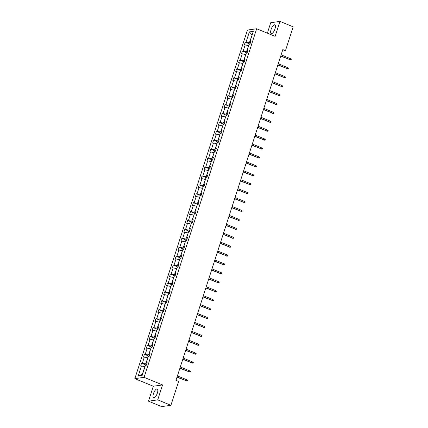 <?xml version="1.0" encoding="UTF-8"?>
<svg xmlns="http://www.w3.org/2000/svg" width="428" height="428" viewBox="0 0 428 428"><rect width="100%" height="100%" fill="white"/><g stroke="black" fill="none" stroke-linecap="round" stroke-linejoin="round"><path stroke-width="0.64" d="M157.36 393.107A4.778 1.733 -67.7 0 0 157.226 388.966A4.778 1.733 -67.7 0 0 153.465 393.658A4.778 1.733 -67.7 0 0 153.599 397.805A4.778 1.733 -67.7 0 0 157.36 393.107M274.985 28.922A4.778 1.733 -67.7 0 0 274.851 24.781A4.778 1.733 -67.7 0 0 271.095 29.473A4.778 1.733 -67.7 0 0 271.224 33.619A4.778 1.733 -67.7 0 0 274.985 28.922M148.484 401.186L157.718 399.875L162.549 384.927L153.315 386.233L148.484 401.186L161.682 406.6L170.916 405.295L178.626 381.423L175.988 380.342L282.812 49.605L285.455 50.686L293.164 26.814L279.966 21.4L270.731 22.705L267.356 33.159M153.315 386.233L134.836 378.652L247.427 30.072L256.661 28.767L144.07 377.346L134.836 378.652M157.718 399.875L170.916 405.295M144.948 366.807L142.235 374.436L138.196 376.073L141.465 365.956L140.625 366.074L141.55 363.217L146.28 365.159M144.728 366.716L141.465 365.956M147.831 357.888L145.654 363.859L141.55 363.217M142.385 363.094L144.343 357.038L143.508 357.155L144.429 354.298L149.163 356.235M150.709 348.97L148.532 354.94L144.429 354.298M145.269 354.175L147.227 348.119L146.387 348.237L147.312 345.375L152.042 347.317M153.593 340.051L151.41 346.022L147.312 345.375M148.147 345.257L150.105 339.201L149.27 339.318L150.191 336.456L154.925 338.398M156.471 331.133L154.294 337.104L150.191 336.456M151.031 336.338L152.983 330.282L152.149 330.4L153.074 327.538L157.804 329.48M159.355 322.214L157.172 328.185L153.074 327.538M153.909 327.42L155.867 321.358L155.032 321.481L155.953 318.619L160.687 320.561M162.233 313.296L160.056 319.267L155.953 318.619M156.787 318.502L158.745 312.44L157.911 312.558L158.836 309.701L163.566 311.643M165.117 304.378L162.934 310.343L158.836 309.701M159.671 309.583L161.629 303.522L160.794 303.639L161.714 300.782L166.444 302.724M167.995 295.459L165.818 301.424L161.714 300.782M162.549 300.665L164.507 294.603L163.673 294.721L164.598 291.864L169.328 293.806M170.874 286.541L168.696 292.506L164.598 291.864M165.433 291.746L167.391 285.685L166.551 285.802L167.476 282.945L172.206 284.887M173.757 277.622L171.58 283.587L167.476 282.945M168.311 282.828L170.269 276.766L169.435 276.884L170.355 274.027L175.089 275.969M176.636 268.698L174.458 274.669L170.355 274.027M171.195 273.909L173.153 267.848L172.313 267.965L173.238 265.109L177.968 267.051M179.519 259.78L177.336 265.751L173.238 265.109M174.073 264.991L176.031 258.929L175.196 259.047L176.117 256.19L180.851 258.132M182.398 250.862L180.22 256.832L176.117 256.19M176.957 256.072L178.909 250.011L178.075 250.129L179 247.272L183.73 249.214M185.281 241.943L183.098 247.914L179 247.272M179.835 247.154L181.793 241.092L180.958 241.21L181.879 238.353L186.613 240.295M188.16 233.025L185.982 238.995L181.879 238.353M182.719 238.236L184.671 232.174L183.837 232.292L184.762 229.435L189.492 231.377M191.043 224.106L188.86 230.077L184.762 229.435M185.597 229.312L187.555 223.256L186.72 223.373L187.641 220.516L192.37 222.453M193.921 215.188L191.744 221.158L187.641 220.516M188.475 220.393L190.433 214.337L189.599 214.455L190.524 211.593L195.254 213.535M196.805 206.269L194.622 212.24L190.524 211.593M191.359 211.475L193.317 205.419L192.477 205.536L193.403 202.674L198.132 204.616M199.683 197.351L197.506 203.321L193.403 202.674M194.237 202.556L196.195 196.5L195.361 196.618L196.281 193.756L201.016 195.698M202.562 188.432L200.384 194.403L196.281 193.756M197.121 193.638L199.079 187.576L198.239 187.699L199.164 184.837L203.894 186.779M205.445 179.514L203.268 185.484L199.164 184.837M199.999 184.719L201.957 178.658L201.123 178.776L202.043 175.919L206.778 177.861M208.324 170.595L206.146 176.561L202.043 175.919M202.883 175.801L204.841 169.739L204.001 169.857L204.926 167L209.656 168.942M211.207 161.677L209.025 167.642L204.926 167M205.761 166.883L207.719 160.821L206.885 160.939L207.805 158.082L212.539 160.024M214.086 152.759L211.908 158.724L207.805 158.082M208.645 157.964L210.597 151.903L209.763 152.02L210.688 149.163L215.418 151.105M216.969 143.84L214.786 149.805L210.688 149.163M211.523 149.046L213.481 142.984L212.646 143.102L213.567 140.245L218.296 142.187M219.848 134.916L217.67 140.887L213.567 140.245M214.401 140.127L216.359 134.066L215.525 134.183L216.45 131.326L221.18 133.269M222.731 125.998L220.548 131.968L216.45 131.326M217.285 131.209L219.243 125.147L218.408 125.265L219.329 122.408L224.058 124.35M225.609 117.079L223.432 123.05L219.329 122.408M220.163 122.29L222.121 116.229L221.287 116.346L222.212 113.49L226.942 115.432M228.488 108.161L226.31 114.132L222.212 113.49M223.047 113.372L225.005 107.31L224.165 107.428L225.091 104.571L229.82 106.513M231.371 99.243L229.194 105.213L225.091 104.571M225.925 104.453L227.883 98.392L227.049 98.51L227.969 95.653L232.704 97.595M234.25 90.324L232.072 96.295L227.969 95.653M228.809 95.53L230.767 89.473L229.927 89.591L230.853 86.734L235.582 88.671M237.133 81.406L234.951 87.376L230.853 86.734M231.687 86.611L233.645 80.555L232.811 80.673L233.731 77.81L238.466 79.752M240.012 72.487L237.834 78.458L233.731 77.81M234.571 77.693L236.524 71.637L235.689 71.754L236.614 68.892L241.344 70.834M242.895 63.569L240.713 69.539L236.614 68.892M237.449 68.774L239.407 62.718L238.573 62.836L239.493 59.974L244.222 61.916M245.774 54.65L243.596 60.621L239.493 59.974M240.327 59.856L242.285 53.794L241.451 53.917L242.376 51.055L247.106 52.997M248.657 45.732L246.475 51.702L242.376 51.055M243.211 50.937L245.169 44.876L244.335 44.993L245.255 42.137L249.984 44.079M252.071 35.155L249.358 42.779L245.255 42.137M246.089 42.019L249.358 31.902L253.301 31.34L250.032 41.463L250.872 41.345L249.947 44.202L249.112 44.319L247.154 50.381L247.989 50.263L247.068 53.12L246.228 53.238L244.27 59.299L245.11 59.182L244.185 62.039L243.35 62.156L241.392 68.218L242.227 68.1L241.306 70.957L240.466 71.075L238.514 77.136L239.348 77.019L238.423 79.876L237.588 79.993L235.63 86.055L236.465 85.937L235.544 88.794L234.704 88.917L232.752 94.973L233.586 94.856L232.661 97.712L231.826 97.835L229.868 103.892L230.703 103.774L229.783 106.636L228.948 106.754L226.99 112.81L227.824 112.692L226.899 115.555L226.064 115.672L224.106 121.729L224.946 121.611L224.021 124.473L223.186 124.591L221.228 130.652L222.062 130.529L221.137 133.392L220.302 133.509L218.344 139.571L219.184 139.448L218.259 142.31L217.424 142.428L215.466 148.489L216.301 148.372L215.38 151.228L214.54 151.346L212.582 157.408L213.422 157.29L212.497 160.147L211.662 160.265L209.704 166.326L210.539 166.208L209.618 169.065L208.778 169.183L206.826 175.245L207.66 175.127L206.735 177.984L205.9 178.101L203.942 184.163L204.777 184.045L203.856 186.902L203.022 187.02L201.064 193.082L201.898 192.964L200.973 195.821L200.138 195.938L198.18 202L199.015 201.882L198.094 204.739L197.26 204.857L195.302 210.918L196.136 210.801L195.211 213.658L194.376 213.775L192.418 219.837L193.258 219.719L192.333 222.576L191.498 222.699L189.54 228.755L190.374 228.638L189.454 231.495L188.614 231.618L186.656 237.674L187.496 237.556L186.571 240.418L185.736 240.536L183.778 246.592L184.612 246.475L183.692 249.337L182.852 249.454L180.9 255.511L181.734 255.393L180.809 258.255L179.974 258.373L178.016 264.434L178.851 264.311L177.93 267.174L177.096 267.291L175.138 273.353L175.972 273.23L175.047 276.092L174.212 276.21L172.254 282.271L173.089 282.154L172.168 285.011L171.334 285.128L169.376 291.19L170.21 291.072L169.285 293.929L168.45 294.047L166.492 300.108L167.332 299.991L166.406 302.847L165.572 302.965L163.614 309.027L164.448 308.909L163.528 311.766L162.688 311.884L160.73 317.945L161.57 317.827L160.644 320.684L159.81 320.802L157.852 326.864L158.686 326.746L157.766 329.603L156.926 329.721L154.973 335.782L155.808 335.664L154.883 338.521L154.048 338.639L152.09 344.7L152.924 344.583L152.004 347.44L151.164 347.557L149.212 353.619L150.046 353.501L149.121 356.358L148.286 356.481L146.328 362.537L147.162 362.42L146.242 365.277L145.408 365.4L142.139 375.517L138.196 376.073M146.948 363.099L146.328 362.537M146.579 364.239L145.654 363.859M147.606 357.797L144.343 357.038M149.827 354.181L149.212 353.619M149.458 355.32L148.532 354.94M150.49 348.879L147.227 348.119M152.705 345.262L152.09 344.7M152.341 346.402L151.41 346.022M153.368 339.96L150.105 339.201M155.589 336.338L154.973 335.782M155.22 337.483L154.294 337.104M156.252 331.042L152.983 330.282M158.467 327.42L157.852 326.864M158.098 328.565L157.172 328.185M159.13 322.124L155.867 321.358M161.351 318.502L160.73 317.945M160.982 319.646L160.056 319.267M162.014 313.205L158.745 312.44M164.229 309.583L163.614 309.027M163.86 310.728L162.934 310.343M164.892 304.287L161.629 303.522M167.113 300.665L166.492 300.108M166.743 301.804L165.818 301.424M167.776 295.368L164.507 294.603M169.991 291.746L169.376 291.19M169.622 292.886L168.696 292.506M170.654 286.45L167.391 285.685M172.875 282.828L172.254 282.271M172.505 283.967L171.58 283.587M173.533 277.531L170.269 276.766M175.753 273.909L175.138 273.353M175.384 275.049L174.458 274.669M176.416 268.607L173.153 267.848M178.631 264.991L178.016 264.434M178.267 266.13L177.336 265.751M179.295 259.689L176.031 258.929M181.515 256.072L180.9 255.511M181.146 257.212L180.22 256.832M182.178 250.771L178.909 250.011M184.393 247.154L183.778 246.592M184.029 248.294L183.098 247.914M185.056 241.852L181.793 241.092M187.277 238.236L186.656 237.674M186.908 239.375L185.982 238.995M187.94 232.934L184.671 232.174M190.155 229.317L189.54 228.755M189.786 230.457L188.86 230.077M190.818 224.015L187.555 223.256M193.039 220.399L192.418 219.837M192.67 221.538L191.744 221.158M193.702 215.097L190.433 214.337M195.917 211.48L195.302 210.918M195.548 212.62L194.622 212.24M196.58 206.178L193.317 205.419M198.801 202.556L198.18 202M198.431 203.701L197.506 203.321M199.459 197.26L196.195 196.5M201.679 193.638L201.064 193.082M201.31 194.783L200.384 194.403M202.342 188.341L199.079 187.576M204.563 184.719L203.942 184.163M204.193 185.864L203.268 185.484M205.221 179.423L201.957 178.658M207.441 175.801L206.826 175.245M207.072 176.946L206.146 176.561M208.104 170.505L204.841 169.739M210.319 166.883L209.704 166.326M209.955 168.022L209.025 167.642M210.983 161.586L207.719 160.821M213.203 157.964L212.582 157.408M212.834 159.104L211.908 158.724M213.866 152.668L210.597 151.903M216.081 149.046L215.466 148.489M215.712 150.185L214.786 149.805M216.745 143.749L213.481 142.984M218.965 140.127L218.344 139.571M218.596 141.267L217.67 140.887M219.628 134.825L216.359 134.066M221.843 131.209L221.228 130.652M221.474 132.348L220.548 131.968M222.506 125.907L219.243 125.147M224.727 122.29L224.106 121.729M224.358 123.43L223.432 123.05M225.39 116.988L222.121 116.229M227.605 113.372L226.99 112.81M227.236 114.511L226.31 114.132M228.268 108.07L225.005 107.31M230.489 104.453L229.868 103.892M230.12 105.593L229.194 105.213M231.147 99.152L227.883 98.392M233.367 95.535L232.752 94.973M232.998 96.674L232.072 96.295M234.03 90.233L230.767 89.473M236.245 86.617L235.63 86.055M235.881 87.756L234.951 87.376M236.909 81.315L233.645 80.555M239.129 77.698L238.514 77.136M238.76 78.838L237.834 78.458M239.792 72.396L236.524 71.637M242.007 68.774L241.392 68.218M241.638 69.919L240.713 69.539M242.671 63.478L239.407 62.718M244.891 59.856L244.27 59.299M244.522 61.001L243.596 60.621M245.554 54.559L242.285 53.794M247.769 50.937L247.154 50.381M247.4 52.082L246.475 51.702M248.433 45.641L245.169 44.876M250.653 42.019L250.032 41.463M162.549 384.927L144.07 377.346M256.661 28.767L275.134 36.348L279.966 21.4M282.32 51.13L285.455 50.686M250.284 43.164L249.358 42.779M252.113 35.026L249.358 31.902M280.715 56.089L290.393 59.813L280.789 55.87M290.724 58.786L291.238 59.31L291.051 59.883L290.393 59.813L290.724 58.786L281.121 54.843M291.051 59.883L289.943 59.877M277.836 65.008L287.509 68.731L277.906 64.788M287.841 67.704L288.354 68.229L288.172 68.801L287.509 68.731L287.841 67.704L278.237 63.761M288.172 68.801L287.06 68.796M274.958 73.926L284.631 77.65L275.027 73.712M284.962 76.623L285.476 77.147L285.289 77.719L284.631 77.65L284.962 76.623L275.359 72.68M285.289 77.719L284.181 77.714M272.074 82.85L281.747 86.568L272.144 82.631M282.084 85.541L282.592 86.065L282.41 86.638L281.747 86.568L282.084 85.541L272.476 81.598M282.41 86.638L281.303 86.633M269.196 91.769L278.869 95.487L269.266 91.549M279.2 94.46L279.714 94.984L279.527 95.556L278.869 95.487L279.2 94.46L269.597 90.517M279.527 95.556L278.419 95.551M266.312 100.687L275.99 104.411L266.382 100.468M276.322 103.378L276.836 103.902L276.649 104.475L275.99 104.411L276.322 103.378L266.719 99.435M276.649 104.475L275.541 104.469M263.434 109.605L273.107 113.329L263.504 109.386M273.439 112.297L273.952 112.821L273.77 113.393L273.107 113.329L273.439 112.297L263.835 108.354M273.77 113.393L272.657 113.388M260.55 118.524L270.229 122.248L260.625 118.305M270.56 121.215L271.074 121.739L270.887 122.312L270.229 122.248L270.56 121.215L260.957 117.277M270.887 122.312L269.779 122.312M257.672 127.442L267.345 131.166L257.742 127.223M267.677 130.133L268.19 130.658L268.008 131.23L267.345 131.166L267.677 130.133L258.073 126.196M268.008 131.23L266.895 131.23M254.788 136.361L264.467 140.084L254.863 136.141M264.798 139.052L265.312 139.576L265.125 140.149L264.467 140.084L264.798 139.052L255.195 135.114M265.125 140.149L264.017 140.149M251.91 145.279L261.583 149.003L251.98 145.06M261.915 147.976L262.428 148.5L262.246 149.067L261.583 149.003L261.915 147.976L252.311 144.033M262.246 149.067L261.134 149.067M249.032 154.198L258.705 157.921L249.101 153.978M259.036 156.894L259.55 157.418L259.363 157.986L258.705 157.921L259.036 156.894L249.433 152.951M259.363 157.986L258.255 157.986M246.148 163.116L255.821 166.84L246.218 162.897M256.158 165.813L256.666 166.337L256.484 166.909L255.821 166.84L256.158 165.813L246.549 161.87M256.484 166.909L255.372 166.904M243.27 172.035L252.943 175.758L243.339 171.815M253.274 174.731L253.788 175.255L253.601 175.828L252.943 175.758L253.274 174.731L243.671 170.788M253.601 175.828L252.493 175.822M240.386 180.953L250.064 184.677L240.456 180.734M250.396 183.649L250.904 184.174L250.722 184.746L250.064 184.677L250.396 183.649L240.793 179.707M250.722 184.746L249.615 184.741M237.508 189.871L247.181 193.595L237.577 189.652M247.512 192.568L248.026 193.092L247.844 193.665L247.181 193.595L247.512 192.568L237.909 188.625M247.844 193.665L246.731 193.659M234.624 198.79L244.302 202.514L234.694 198.571M244.634 201.486L245.148 202.011L244.96 202.583L244.302 202.514L244.634 201.486L235.031 197.543M244.96 202.583L243.853 202.578M231.746 207.708L241.419 211.432L231.816 207.494M241.75 210.405L242.264 210.929L242.082 211.502L241.419 211.432L241.75 210.405L232.147 206.462M242.082 211.502L240.969 211.496M228.862 216.632L238.54 220.35L228.937 216.413M238.872 219.323L239.386 219.848L239.199 220.42L238.54 220.35L238.872 219.323L229.269 215.38M239.199 220.42L238.091 220.415M225.984 225.551L235.657 229.269L226.054 225.331M235.989 228.242L236.502 228.766L236.32 229.338L235.657 229.269L235.989 228.242L226.385 224.299M236.32 229.338L235.207 229.333M223.1 234.469L232.779 238.193L223.175 234.25M233.11 237.16L233.624 237.684L233.437 238.257L232.779 238.193L233.11 237.16L223.507 233.217M233.437 238.257L232.329 238.252M220.222 243.388L229.895 247.111L220.292 243.168M230.232 246.079L230.74 246.603L230.558 247.175L229.895 247.111L230.232 246.079L220.623 242.136M230.558 247.175L229.445 247.17M217.344 252.306L227.017 256.03L217.413 252.087M227.348 254.997L227.862 255.521L227.675 256.094L227.017 256.03L227.348 254.997L217.745 251.059M227.675 256.094L226.567 256.094M214.46 261.224L224.138 264.948L214.53 261.005M224.47 263.916L224.978 264.44L224.796 265.012L224.138 264.948L224.47 263.916L214.861 259.978M224.796 265.012L223.689 265.012M211.582 270.143L221.255 273.867L211.651 269.924M221.586 272.834L222.1 273.358L221.913 273.931L221.255 273.867L221.586 272.834L211.983 268.896M221.913 273.931L220.805 273.931M208.698 279.061L218.376 282.785L208.768 278.842M218.708 281.758L219.222 282.282L219.034 282.849L218.376 282.785L218.708 281.758L209.105 277.815M219.034 282.849L217.927 282.849M205.82 287.98L215.493 291.703L205.889 287.76M215.824 290.676L216.338 291.2L216.156 291.768L215.493 291.703L215.824 290.676L206.221 286.733M216.156 291.768L215.043 291.768M202.936 296.898L212.614 300.622L203.011 296.679M212.946 299.595L213.46 300.119L213.272 300.691L212.614 300.622L212.946 299.595L203.343 295.652M213.272 300.691L212.165 300.686M200.058 305.817L209.731 309.54L200.127 305.597M210.062 308.513L210.576 309.037L210.394 309.61L209.731 309.54L210.062 308.513L200.459 304.57M210.394 309.61L209.281 309.605M197.174 314.735L206.852 318.459L197.249 314.516M207.184 317.432L207.698 317.956L207.51 318.528L206.852 318.459L207.184 317.432L197.581 313.489M207.51 318.528L206.403 318.523M194.296 323.654L203.969 327.377L194.366 323.434M204.306 326.35L204.814 326.874L204.632 327.447L203.969 327.377L204.306 326.35L194.697 322.407M204.632 327.447L203.519 327.441M191.418 332.572L201.09 336.296L191.487 332.353M201.422 335.268L201.936 335.793L201.749 336.365L201.09 336.296L201.422 335.268L191.819 331.325M201.749 336.365L200.641 336.36M188.534 341.49L198.207 345.214L188.604 341.276M198.544 344.187L199.052 344.711L198.87 345.284L198.207 345.214L198.544 344.187L188.935 340.244M198.87 345.284L197.763 345.278M185.656 350.414L195.329 354.133L185.725 350.195M195.66 353.105L196.174 353.63L195.987 354.202L195.329 354.133L195.66 353.105L186.057 349.162M195.987 354.202L194.879 354.197M182.772 359.333L192.45 363.051L182.842 359.113M192.782 362.024L193.296 362.548L193.108 363.121L192.45 363.051L192.782 362.024L183.179 358.081M193.108 363.121L192.001 363.115M179.894 368.251L189.567 371.975L179.963 368.032M189.898 370.942L190.412 371.467L190.23 372.039L189.567 371.975L189.898 370.942L180.295 366.999M190.23 372.039L189.117 372.034M177.01 377.17L186.688 380.893L177.085 376.95M187.02 379.861L187.534 380.385L187.346 380.957L186.688 380.893L187.02 379.861L177.417 375.918M187.346 380.957L186.239 380.952"/></g></svg>
